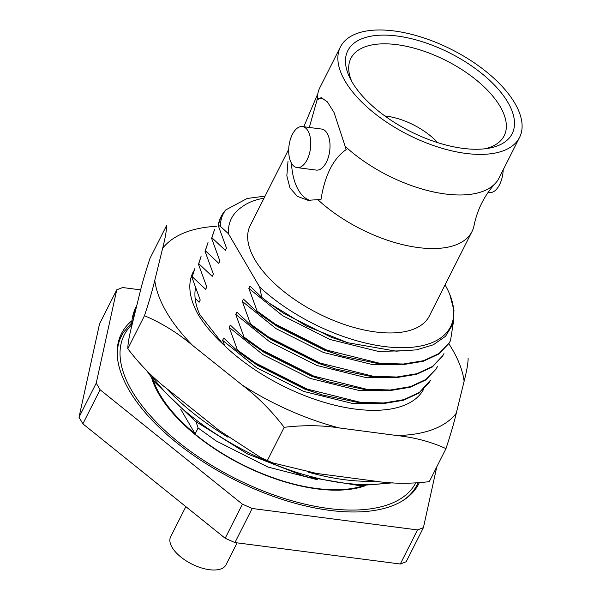 <?xml version="1.0" encoding="UTF-8"?>
<svg xmlns="http://www.w3.org/2000/svg" width="600" height="600" viewBox="0 0 600 600"><rect width="100%" height="100%" fill="white"/><g stroke="black" fill="none" stroke-linecap="round" stroke-linejoin="round"><path stroke-width="0.9" d="M363.33 485.737A130.343 62.145 -153.2 0 1 195.03 434.07A130.343 62.145 -153.2 0 1 152.775 379.373M140.67 289.875L122.655 287.535L116.752 289.822L99.532 323.91L79.012 417.232L82.875 423.832L225.173 538.26L234.938 542.572L400.305 564.007L406.2 561.727L423.42 527.64L436.8 466.793M423.42 527.64L417.525 529.92L400.305 564.007M234.938 542.572L252.157 508.485L417.525 529.92M252.157 508.485L242.392 504.173L225.173 538.26M82.875 423.832L100.095 389.737L242.392 504.173M100.095 389.737L96.233 383.145L79.012 417.232M116.752 289.822L96.233 383.145M419.228 482.835A166.553 79.41 -153.2 0 1 418.748 483.825A166.553 79.41 -153.2 0 1 234.285 479.61A166.553 79.41 -153.2 0 1 121.425 333.638A166.553 79.41 -153.2 0 1 131.79 320.812M185.858 506.64L170.64 536.775A31.035 14.797 26.8 0 0 191.67 563.977A31.035 14.797 26.8 0 0 226.042 564.757L237.105 542.857M503.19 169.808A20.692 10.808 97.4 0 1 499.575 184.65A20.692 10.808 97.4 0 1 489.51 192.548L488.123 192.368M307.14 159.705A20.692 10.808 97.4 0 1 297.075 167.602A20.692 10.808 97.4 0 1 289.013 145.695A20.692 10.808 97.4 0 1 302.392 126.562A20.692 10.808 97.4 0 1 310.447 138.675A20.692 10.808 97.4 0 1 307.14 159.705M302.392 126.562L321.638 129.06A20.692 10.808 97.4 0 1 329.692 141.172A20.692 10.808 97.4 0 1 326.377 162.203A20.692 10.808 97.4 0 1 316.32 170.093L297.075 167.602M519.548 137.43A100.343 47.843 -153.2 0 1 465.877 153.42A100.343 47.843 -153.2 0 1 365.655 105.757A100.343 47.843 -153.2 0 1 340.418 46.943A100.343 47.843 -153.2 0 1 451.553 49.485A100.343 47.843 -153.2 0 1 519.548 137.43L499.05 178.012A100.343 47.843 -153.2 0 1 495.368 183.308A100.343 47.843 -153.2 0 1 345.157 146.34L346.17 149.595C333.255 158.595 324.87 175.192 321.007 199.403L308.055 200.325L297.428 196.403L289.957 187.95L286.837 175.83L287.978 161.505M309.315 127.462L317.355 98.917A100.343 47.843 -153.2 0 1 317.843 93.63A100.343 47.843 -153.2 0 1 319.92 87.525L340.418 46.943M317.355 98.917L321.36 97.718L327.368 101.85L334.043 112.477L345.157 146.34M316.95 99.75A51.72 27.023 97.4 0 1 322.957 98.19M310.612 200.535A51.72 27.023 97.4 0 1 291.487 163.23M495.368 183.308C484.433 195.428 477.33 209.483 474.067 225.48A100.343 47.843 -153.2 0 1 471.99 231.577A100.343 47.843 -153.2 0 1 407.947 245.827A100.343 47.843 -153.2 0 1 318.097 199.913M471.99 231.577L429.353 315.99A100.343 47.843 -153.2 0 1 375.675 331.98A100.343 47.843 -153.2 0 1 275.46 284.325A100.343 47.843 -153.2 0 1 250.222 225.51L288.712 149.303M180.66 409.147L195.142 433.853A130.343 62.145 -153.2 0 1 153.09 379.793M317.663 479.805L267.892 467.033L216.135 440.918L198.105 427.987L195.142 433.853M196.095 421.868L198.105 427.987M194.947 297.975L199.08 302.295L200.228 300.022L191.933 277.298L194.888 268.515L192.233 276.712L205.642 289.312L206.79 287.04L198.495 264.315L198.788 263.722L212.205 276.322L213.353 274.05L205.05 251.325L205.35 250.74L218.76 263.34L219.907 261.067L211.612 238.343L211.913 237.75L225.322 250.35L226.47 248.077L218.167 225.353L220.905 217.013M191.933 277.298L192.233 276.712M220.41 226.365L218.183 225.337A130.343 62.145 26.8 0 1 220.98 216.847A130.343 62.145 26.8 0 1 225.84 209.888C222.188 214.56 220.373 220.05 220.41 226.365L228.39 233.685C227.925 222.322 232.44 213.413 241.942 206.955A119.167 56.82 26.8 0 1 264.038 198.15M449.798 294.487L453.982 310.56L452.58 324.72L445.553 336.285L433.357 344.782L416.647 349.853L396.12 351.173L347.722 342.728L306.585 326.123L269.1 303.075L261.78 297.39L259.657 287.032L228.39 233.685M259.657 287.032A124.14 59.19 26.8 0 0 400.717 347.707A124.14 59.19 26.8 0 0 447.345 289.118A124.14 59.19 26.8 0 0 445.065 284.888M347.722 342.735L331.132 337.215L283.77 313.418L269.085 303.075M261.78 297.39L249.99 286.118L248.843 288.39L257.138 311.115L275.175 324.045L326.925 350.16L379.837 363.308L403.425 364.028L423.502 360.697L439.08 353.468L449.385 342.675L450.525 340.605L453.78 319.59M412.02 350.528L378.397 351.428L329.985 339.487L282.623 315.69L248.843 288.39M225.84 209.888L247.132 198.48L265.065 196.125M450.525 340.605L449.085 343.267L438.78 354.06L423.21 361.29L403.125 364.62L379.538 363.9L342.127 356.017L326.632 350.745L274.875 324.638L262.043 315.697L256.845 311.7L257.138 311.115M256.845 311.7L243.428 299.1L242.28 301.373L250.583 324.097L268.612 337.028L320.37 363.142L373.275 376.29L396.862 377.01L416.947 373.688L432.525 366.457L442.822 355.657L443.963 353.603L442.53 356.25L432.225 367.05L416.647 374.28L396.562 377.603L372.975 376.882L335.565 369L320.07 363.735L268.312 337.62L255.48 328.688L250.282 324.69L250.583 324.097M342.127 356.017L324.57 350.197L277.215 326.4L262.043 315.697M396.127 364.83L371.835 364.41L323.423 352.47L276.067 328.673L242.28 301.373M211.913 237.75L214.567 229.553M211.612 238.343L214.567 229.56M250.282 324.69L236.873 312.09L235.725 314.362L244.02 337.087L262.058 350.017L313.808 376.132L366.712 389.28L390.308 390L410.385 386.67L425.963 379.44L436.268 368.647L437.4 366.593M335.565 369L318.015 363.188L270.653 339.39L255.48 328.688M389.565 377.812L365.272 377.4L316.86 365.46L269.505 341.663L235.725 314.362M205.35 250.74L208.005 242.542L205.05 251.325M437.1 367.185L435.967 369.24L425.662 380.032L410.085 387.263L390.007 390.592L366.413 389.873L329.01 381.99L313.507 376.725L261.757 350.61L248.917 341.67L243.72 337.673L244.02 337.087M243.72 337.673L230.31 325.072L229.163 327.345L237.458 350.07L255.495 363L307.252 389.115L360.157 402.263L383.745 402.982L403.822 399.66L419.4 392.43L430.553 380.153M329.01 381.99L311.452 376.17L264.09 352.373L248.917 341.67M383.002 390.803L358.718 390.382L310.305 378.442L262.942 354.645L229.163 327.345M198.788 263.722L201.142 256.125L198.495 264.315M430.545 380.168L429.405 382.222L419.107 393.022L403.53 400.252L383.445 403.575L359.858 402.855L322.447 394.972L306.952 389.707L255.195 363.593L242.362 354.66L237.165 350.663L237.458 350.07M237.165 350.663L223.748 338.062L222.6 340.335L224.925 346.013M322.447 394.972L304.89 389.16L257.535 365.362L242.362 354.66M376.447 403.785L352.155 403.373L303.743 391.433L256.388 367.635L222.6 340.335M507.832 102.278A92.07 43.898 -153.2 0 1 488.287 148.312A92.07 43.898 -153.2 0 1 350.212 78.57A92.07 43.898 -153.2 0 1 399.533 36.352A92.07 43.898 -153.2 0 1 507.832 102.278M351.803 81.532A85.86 40.935 -153.2 0 1 350.888 58.343A85.86 40.935 -153.2 0 1 421.072 50.235A85.86 40.935 -153.2 0 1 500.123 106.47A85.86 40.935 -153.2 0 1 504.165 135.773A85.86 40.935 -153.2 0 1 484.957 148.785M396.87 435.533L339.532 427.98A168.945 80.55 -153.2 0 1 242.205 385.065L192.712 345.517A168.945 80.55 -153.2 0 1 154.778 280.343L162.63 248.355C165.27 238.02 166.613 230.377 166.635 225.428L149.962 258.435C145.32 272.513 141.892 284.303 139.665 293.805L131.82 325.793C129.172 336.127 127.837 343.77 127.808 348.72C140.212 365.04 154.192 379.125 169.755 390.975L219.24 430.522L260.7 457.537L273.075 462.99L316.575 473.43L373.913 480.982C391.342 483.757 409.808 483.975 429.3 481.65L445.972 448.635C431.228 441.847 414.862 437.475 396.87 435.533A168.945 80.55 -153.2 0 0 456.263 413.272L464.115 381.278A168.945 80.55 -153.2 0 0 448.815 343.71M468.127 358.35C468.097 363.3 466.763 370.942 464.115 381.278M456.263 413.272C454.05 422.752 450.615 434.543 445.972 448.635M339.532 427.98C322.103 425.205 303.645 424.987 284.153 427.32L267.472 460.327M284.153 427.32C271.748 411 257.76 396.915 242.205 385.065M192.712 345.517C177.6 332.85 161.52 322.913 144.48 315.712L127.808 348.72M144.48 315.712C149.123 301.635 152.55 289.845 154.778 280.343M162.63 248.355A168.945 80.55 -153.2 0 1 216.51 226.282M423.518 389.46A128.273 61.162 -153.2 0 1 390.675 409.013A128.273 61.162 -153.2 0 1 223.237 344.392L199.77 314.625M199.935 314.947A122.07 58.2 -153.2 0 1 195.525 287.97M223.237 344.392C212.43 334.32 203.94 324.142 197.775 313.868A130.29 62.123 -153.2 0 1 193.147 272.062A130.29 62.123 -153.2 0 1 193.733 270.968M192.803 272.775L193.485 271.582M437.618 142.62A47.175 22.492 26.8 0 0 384.862 115.972M123.375 332.483A165.517 78.915 26.8 0 0 121.53 335.722A165.517 78.915 26.8 0 0 117.36 356.655M402.63 500.752A165.517 78.915 26.8 0 0 417.007 484.98L417.96 482.933M131.438 325.118A163.447 77.933 26.8 0 0 126.015 331.83A163.447 77.933 26.8 0 0 230.82 476.168A163.447 77.933 26.8 0 0 415.635 483.082M151.605 377.805A131.377 62.64 26.8 0 0 241.845 464.64A131.377 62.64 26.8 0 0 365.288 485.745M389.873 482.595A165.517 78.915 -153.2 0 1 150.48 374.265M131.663 326.46A165.517 78.915 -153.2 0 1 135.877 307.32L136.792 305.505M375.382 481.155A165.517 78.915 -153.2 0 1 308.13 472.11M228.083 437.243A165.517 78.915 -153.2 0 1 165.517 387.45M133.417 319.282A165.517 78.915 -153.2 0 1 136.748 305.692M118.365 341.993L123.45 332.347L131.558 323.048M417.007 484.98L413.842 491.243M283.507 481.192C254.685 472.237 228.112 458.82 203.798 440.925M308.062 200.317L308.715 200.4M317.843 93.63L303.788 126.743M437.107 367.17L437.408 366.577M392.94 482.82L359.317 485.64L305.017 476.535L247.575 453.967L195.075 421.08L155.317 382.665L146.58 370.538M131.407 327.54L135.877 307.32M271.59 462.338L262.62 458.385"/></g></svg>
